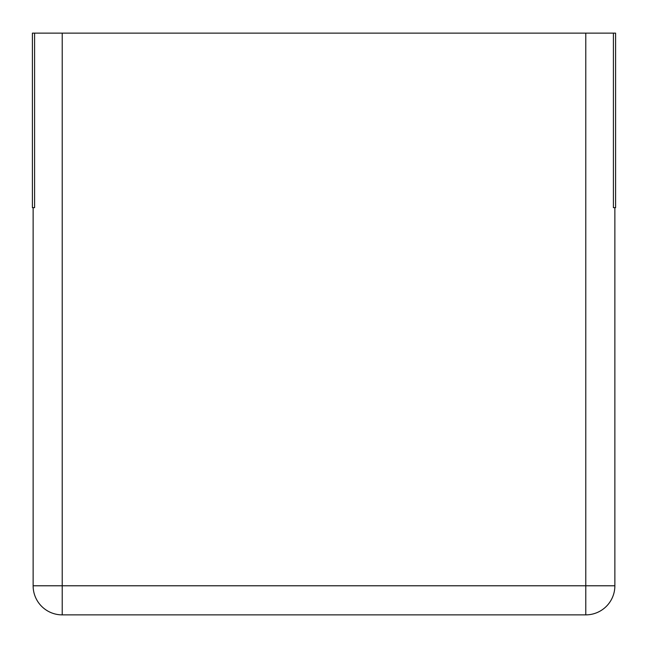 <?xml version="1.0" encoding="UTF-8"?>
<svg xmlns="http://www.w3.org/2000/svg" width="648" height="648" viewBox="0 0 648 648"><rect width="100%" height="100%" fill="white"/><g stroke="black" fill="none" stroke-linecap="round" stroke-linejoin="round"><path stroke-width="0.49" stroke-dasharray="3.24 2.43" d="M33.129 207.652L34.587 207.652L33.129 207.652L33.129 585.784L62.216 585.784L62.216 614.871L585.784 614.871L585.784 585.784L62.216 585.784L62.216 33.129L585.784 33.129L585.784 585.784L614.871 585.784L614.871 207.652L613.413 207.652L614.871 207.652M34.587 33.129L192.383 33.129L34.587 33.129L34.587 207.652L32.4 207.652L32.4 33.129L62.216 33.129M613.413 33.129L615.6 33.129L615.6 207.652L613.413 207.652L613.413 33.129L455.617 33.129L585.784 33.129"/><path stroke-width="0.97" d="M33.129 207.652L33.129 585.784A29.087 29.087 0 0 0 62.216 614.871L585.784 614.871A29.087 29.087 0 0 0 614.871 585.784A29.087 29.087 0 0 1 585.784 614.871L585.784 585.784L614.871 585.784A29.087 29.087 0 0 1 585.784 614.871A29.087 29.087 0 0 0 614.871 585.784L614.871 207.652M34.587 33.129L34.587 207.652L32.4 207.652L32.4 33.129L585.784 33.129L585.784 585.784L62.216 585.784L62.216 614.871A29.087 29.087 0 0 1 33.129 585.784A29.087 29.087 0 0 0 62.216 614.871A29.087 29.087 0 0 1 33.129 585.784L62.216 585.784L62.216 33.129M613.413 33.129L615.6 33.129L615.6 207.652L613.413 207.652L613.413 33.129L585.784 33.129"/></g></svg>
